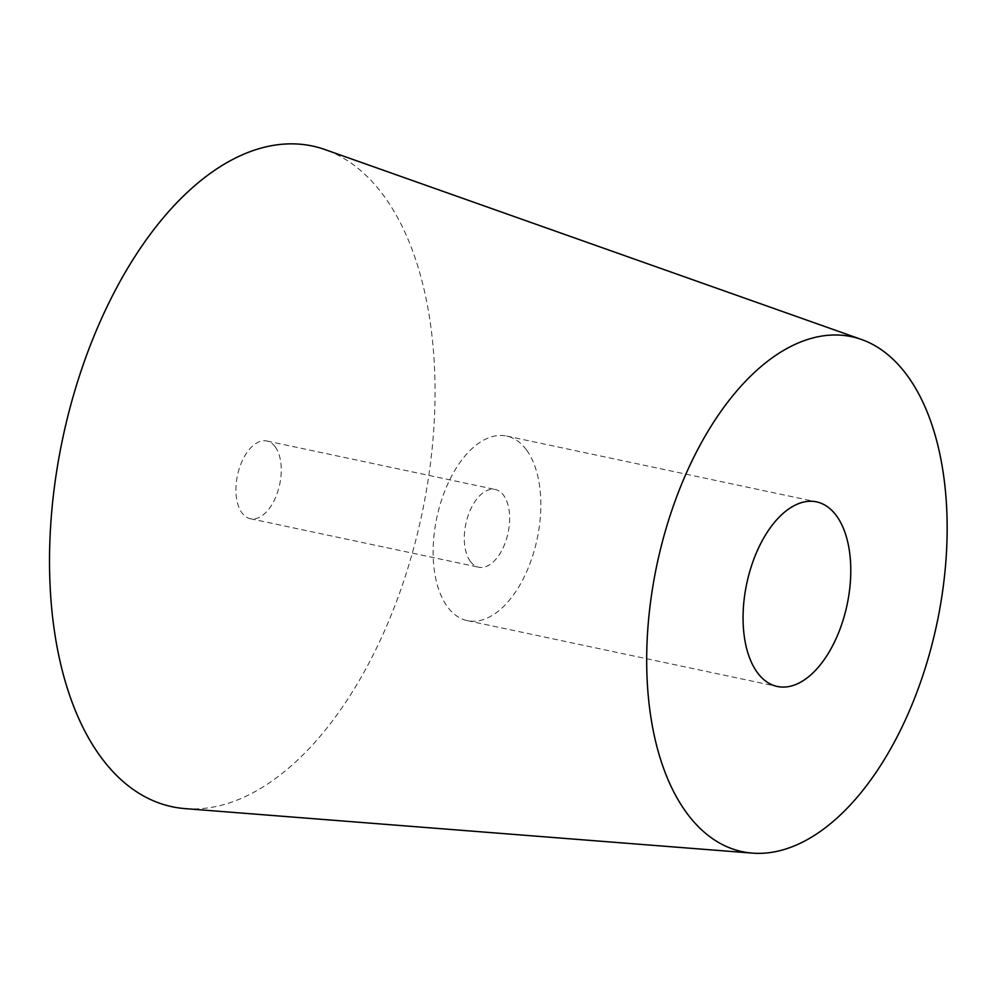 <?xml version="1.0" encoding="UTF-8"?>
<svg xmlns="http://www.w3.org/2000/svg" width="997" height="997" viewBox="0 0 997 997"><rect width="100%" height="100%" fill="white"/><g stroke="black" fill="none" stroke-linecap="round" stroke-linejoin="round"><path stroke-width="0.75" stroke-dasharray="4.99 3.74" d="M526.441 449.871A94.366 51.283 102 0 0 506.576 436.05A94.366 51.283 102 0 0 436.811 517.705A94.366 51.283 102 0 0 467.369 620.657A94.366 51.283 102 0 0 531.501 559.342A94.366 51.283 102 0 0 526.441 449.871M470.36 561.398A39.73 21.598 102 0 0 478.722 567.218A39.73 21.598 102 0 0 505.716 541.396A39.73 21.598 102 0 0 503.597 495.31A39.73 21.598 102 0 0 495.222 489.49A39.73 21.598 102 0 0 468.229 515.312A39.73 21.598 102 0 0 470.36 561.398M275.209 446.818A39.73 21.598 102 0 0 266.847 440.998A39.73 21.598 102 0 0 237.473 475.37A39.73 21.598 102 0 0 250.347 518.727A39.73 21.598 102 0 0 277.34 492.904A39.73 21.598 102 0 0 275.209 446.818M185.13 808.629A337.721 183.535 102 0 0 421.818 514.514A337.721 183.535 102 0 0 325.072 149.6M467.369 620.657L777.324 686.484M506.576 436.05L816.518 501.865M250.347 518.727L478.722 567.218M266.847 440.998L495.222 489.49"/><path stroke-width="1.5" d="M836.396 515.698A94.366 51.283 -78 0 1 841.443 625.156A94.366 51.283 -78 0 1 777.324 686.484A94.366 51.283 -78 0 1 746.753 583.519A94.366 51.283 -78 0 1 816.518 501.865A94.366 51.283 -78 0 1 836.396 515.698M686.808 813.091A263.233 143.045 -78 0 1 675.816 499.086A263.233 143.045 -78 0 1 861.445 339.466A263.233 143.045 -78 0 1 936.844 623.885A263.233 143.045 -78 0 1 752.374 853.12A263.233 143.045 -78 0 1 686.808 813.091M861.445 339.466L325.072 149.6A337.721 183.535 102 0 0 86.901 354.384A337.721 183.535 102 0 0 101.021 757.271A337.721 183.535 102 0 0 185.13 808.629L752.374 853.12"/></g></svg>
